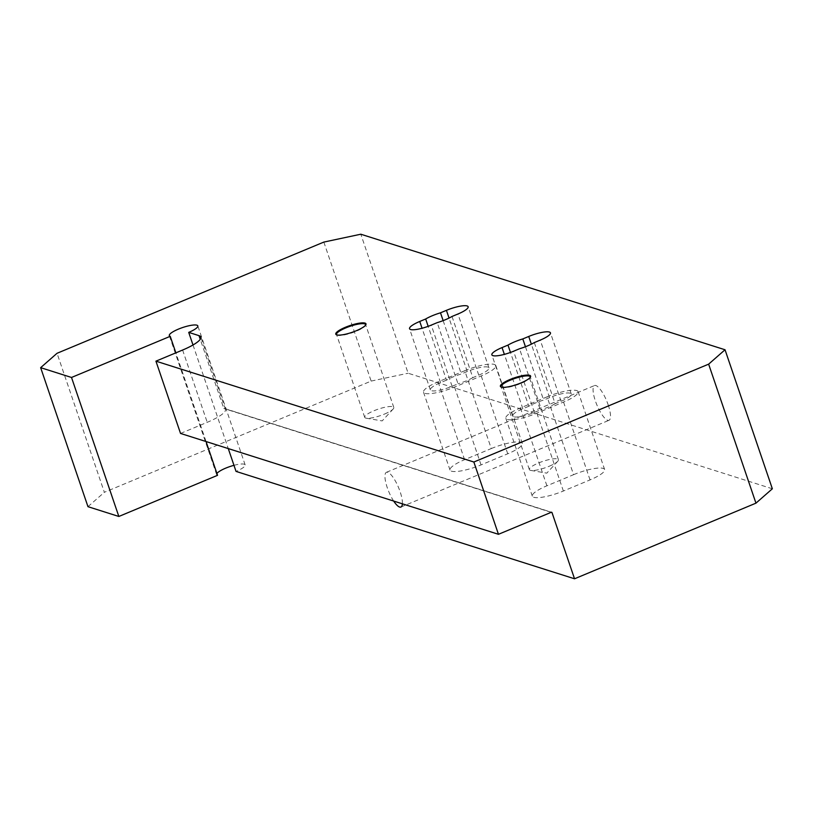<?xml version="1.0" encoding="UTF-8"?>
<svg xmlns="http://www.w3.org/2000/svg" width="813" height="813" viewBox="0 0 813 813"><rect width="100%" height="100%" fill="white"/><g stroke="black" fill="none" stroke-linecap="round" stroke-linejoin="round"><path stroke-width="0.61" stroke-dasharray="4.07 3.05" d="M608.215 404.965A18.821 5.295 67.4 0 1 609.028 420.301A18.821 5.295 67.4 0 1 595.36 400.88A18.821 5.295 67.4 0 1 594.547 385.545A18.821 5.295 67.4 0 1 608.215 404.965M393.675 501.052A18.821 5.295 67.4 0 1 387.252 487.627A18.821 5.295 67.4 0 1 386.449 472.292A18.821 5.295 67.4 0 1 400.118 491.702A18.821 5.295 67.4 0 1 402.394 503.826M443.146 320.627L461.306 373.98A18.821 4.177 161.2 0 0 453.237 376.856A18.821 4.177 161.2 0 0 446.5 380.149L428.177 326.328M525.452 346.734L543.623 400.087A18.821 4.177 161.2 0 0 535.543 402.963A18.821 4.177 161.2 0 0 528.806 406.266L510.483 352.436M336.836 334.915A15.366 3.415 -18.8 0 0 337.151 335.108A15.366 3.415 -18.8 0 0 356.307 331.216A15.366 3.415 -18.8 0 0 365.474 325.464A15.366 3.415 -18.8 0 0 365.606 325.129M384.508 414.061A15.366 3.415 -18.8 0 0 393.136 409.041A15.366 3.415 -18.8 0 0 393.807 407.445A15.366 3.415 -18.8 0 0 374.021 410.728A15.366 3.415 -18.8 0 0 364.722 417.343A15.366 3.415 -18.8 0 0 366.226 418.197A15.366 3.415 -18.8 0 0 384.508 414.061M501.458 387.14A15.366 3.415 -18.8 0 0 501.773 387.334A15.366 3.415 -18.8 0 0 520.93 383.441A15.366 3.415 -18.8 0 0 530.096 377.689A15.366 3.415 -18.8 0 0 530.228 377.344M549.131 466.286A15.366 3.415 -18.8 0 0 557.759 461.266A15.366 3.415 -18.8 0 0 558.429 459.67A15.366 3.415 -18.8 0 0 538.643 462.953A15.366 3.415 -18.8 0 0 529.344 469.568A15.366 3.415 -18.8 0 0 530.848 470.422A15.366 3.415 -18.8 0 0 549.131 466.286M206.045 441.53L175.862 352.852M217.549 475.32A15.061 3.343 161.2 0 1 216.634 474.619A15.061 3.343 161.2 0 1 216.929 473.491M772.35 488.776L408.126 373.228L360.809 234.215M446.5 380.149L440.565 382.628A16.87 3.75 -18.8 0 0 430.362 389.894A16.87 3.75 -18.8 0 0 452.089 386.287L458.024 383.807L437.201 322.649M452.008 316.47L472.831 377.639L478.766 375.159A16.87 3.75 -18.8 0 0 488.969 367.903A16.87 3.75 -18.8 0 0 467.241 371.511L461.306 373.98M528.806 406.266L522.871 408.736A16.87 3.75 -18.8 0 0 512.668 416.002A16.87 3.75 -18.8 0 0 534.395 412.394L540.33 409.925L519.507 348.757M534.324 342.588L555.137 403.746L561.082 401.276A16.87 3.75 -18.8 0 0 571.285 394.01A16.87 3.75 -18.8 0 0 549.558 397.618L543.623 400.087M180.537 433.441L207.224 422.323A30.122 6.687 -18.8 0 0 225.445 409.346A30.122 6.687 -18.8 0 0 225.13 408.807L551.295 512.281M323.838 242.081L371.155 381.084L104.359 492.292L57.042 353.289M491.276 448.563A24.095 5.356 161.2 0 1 522.312 443.41A24.095 5.356 161.2 0 1 507.739 453.786L481.052 464.904A24.095 5.356 161.2 0 1 450.016 470.066A24.095 5.356 161.2 0 1 464.589 459.691L491.276 448.563L464.772 370.718A24.095 5.356 161.2 0 1 495.818 365.565A24.095 5.356 161.2 0 1 481.235 375.941L454.558 387.069A24.095 5.356 161.2 0 1 423.512 392.222A24.095 5.356 161.2 0 1 438.095 381.846L464.772 370.718M573.582 474.68A24.095 5.356 161.2 0 1 604.628 469.528A24.095 5.356 161.2 0 1 590.045 479.904L563.368 491.022A24.095 5.356 161.2 0 1 532.322 496.174A24.095 5.356 161.2 0 1 546.905 485.798L573.582 474.68L547.088 396.835A24.095 5.356 161.2 0 1 578.124 391.683A24.095 5.356 161.2 0 1 563.541 402.059L536.865 413.177A24.095 5.356 161.2 0 1 505.828 418.329A24.095 5.356 161.2 0 1 520.401 407.953L547.088 396.835M87.967 506.672L104.359 492.292M371.155 381.084L408.126 373.228M233.971 465.331A15.061 3.343 161.2 0 1 245.15 464.904A15.061 3.343 161.2 0 1 236.034 471.398M193.006 344.986L228.27 448.583M551.153 512.342L223.799 408.492L225.13 408.807L223.799 408.492L200.252 339.306M555.137 403.746A18.821 4.177 161.2 0 1 540.33 409.925M472.831 377.639A18.821 4.177 161.2 0 1 458.024 383.807M440.565 382.628L422.059 328.259M478.766 375.159L457.943 314.001M522.871 408.736L504.365 354.366M561.082 401.276L540.259 340.108M452.089 386.287L431.266 325.119M467.241 371.511L449.05 318.066M534.395 412.394L513.572 351.236M549.558 397.618L531.356 344.173M182.61 350.037L207.224 422.323M563.541 402.059L590.045 479.904M520.401 407.953L546.905 485.798M536.865 413.177L563.368 491.022M481.235 375.941L507.739 453.786M438.095 381.846L464.589 459.691M454.558 387.069L481.052 464.904M400.931 507.038L609.028 420.301M365.474 325.464L365.85 324.753M393.807 407.445L365.606 324.6M366.226 418.197L382.161 420.921L393.136 409.041M530.096 377.689L530.472 376.978M558.429 459.67L530.228 376.826M530.848 470.422L546.783 473.146L557.759 461.266M216.634 474.619L169.317 335.606M430.362 389.894L409.539 328.726M488.969 367.903L468.146 306.735M512.668 416.002L491.845 354.844M571.285 394.01L550.462 332.852M225.445 409.346L200.841 337.07M224.713 408.543L551.661 512.261M245.15 464.904L197.823 325.901M578.124 391.683L604.628 469.528M505.828 418.329L532.322 496.174M495.818 365.565L522.312 443.41M423.512 392.222L450.016 470.066M529.344 469.568L501.143 386.724M501.773 387.334L501.042 386.988M364.722 417.343L336.521 334.499M337.151 335.108L336.419 334.763M386.449 472.292L594.547 385.545"/><path stroke-width="1.22" d="M402.394 503.826A18.821 5.295 67.4 0 1 400.931 507.038A18.821 5.295 67.4 0 1 393.675 501.052M428.177 326.328L425.677 318.991L419.742 321.46A16.87 3.75 -18.8 0 0 409.539 328.726A16.87 3.75 -18.8 0 0 431.266 325.119L437.201 322.649A18.821 4.177 -18.8 0 0 452.008 316.47L457.943 314.001A16.87 3.75 -18.8 0 0 468.146 306.735A16.87 3.75 -18.8 0 0 446.418 310.342L440.483 312.822A18.821 4.177 -18.8 0 0 432.414 315.688A18.821 4.177 -18.8 0 0 425.677 318.991M510.483 352.436L507.983 345.098L502.048 347.578A16.87 3.75 -18.8 0 0 491.845 354.844A16.87 3.75 -18.8 0 0 513.572 351.236L519.507 348.757A18.821 4.177 -18.8 0 0 534.324 342.588L540.259 340.108A16.87 3.75 -18.8 0 0 550.462 332.852A16.87 3.75 -18.8 0 0 528.735 336.46L522.8 338.93A18.821 4.177 -18.8 0 0 514.72 341.806A18.821 4.177 -18.8 0 0 507.983 345.098M356.328 330.718A15.965 3.547 -18.8 0 0 365.85 324.753A15.965 3.547 -18.8 0 0 345.423 327.263A15.965 3.547 -18.8 0 0 336.419 334.763A15.965 3.547 -18.8 0 0 356.328 330.718M365.606 325.129A15.366 3.415 -18.8 0 0 365.606 324.6A15.366 3.415 -18.8 0 0 345.82 327.883A15.366 3.415 -18.8 0 0 336.521 334.499A15.366 3.415 -18.8 0 0 336.836 334.915M520.95 382.943A15.965 3.547 -18.8 0 0 530.472 376.978A15.965 3.547 -18.8 0 0 510.036 379.488A15.965 3.547 -18.8 0 0 501.042 386.988A15.965 3.547 -18.8 0 0 520.95 382.943M530.228 377.344A15.366 3.415 -18.8 0 0 530.228 376.826A15.366 3.415 -18.8 0 0 510.432 380.108A15.366 3.415 -18.8 0 0 501.143 386.724A15.366 3.415 -18.8 0 0 501.458 387.14M200.252 339.306L199.002 335.647A30.122 6.687 161.2 0 1 200.841 337.07A30.122 6.687 161.2 0 1 182.61 350.037L155.933 361.155L473.857 462.018L708.641 364.153L725.033 349.763L360.809 234.215L323.838 242.081L57.042 353.289L40.65 367.669L87.967 506.672L118.84 516.468L217.549 475.32L206.045 441.53M175.862 352.852L170.232 336.318A15.061 3.343 -18.8 0 1 169.317 335.606A15.061 3.343 -18.8 0 1 178.423 329.123A15.061 3.343 -18.8 0 1 197.823 325.901A15.061 3.343 -18.8 0 1 188.718 332.385L193.006 344.986M216.929 473.491A15.061 3.343 161.2 0 1 225.75 468.125A15.061 3.343 161.2 0 1 233.971 465.331M725.033 349.763L772.35 488.776L755.958 503.156L708.641 364.153M199.002 335.647L188.718 332.385M40.65 367.669L71.514 377.466L170.232 336.318M440.483 312.822L443.146 320.627M522.8 338.93L525.452 346.734M473.857 462.018L498.46 534.304L180.537 433.441L155.933 361.155M498.46 534.304L551.295 512.281A0.6 0.559 -72.4 0 1 552.017 512.617L574.537 578.785L755.958 503.156M71.514 377.466L118.84 516.468M228.27 448.583L236.034 471.398L574.537 578.785M422.059 328.259L419.742 321.46M504.365 354.366L502.048 347.578M449.05 318.066L446.418 310.342M531.356 344.173L528.735 336.46M552.017 512.617L551.153 512.342"/></g></svg>
